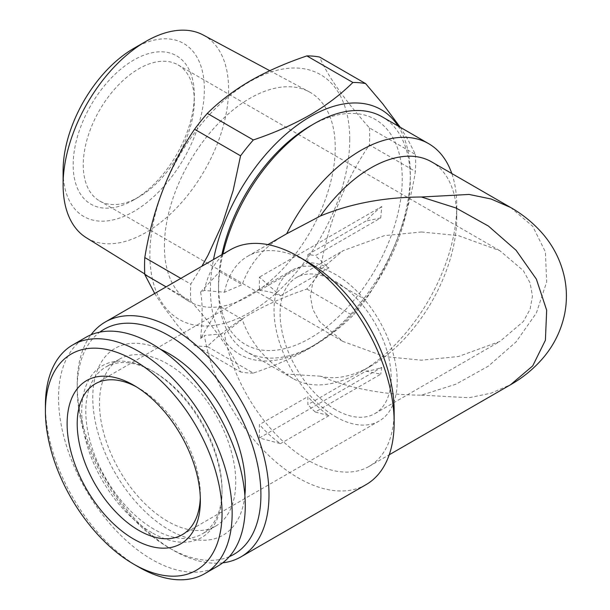 <?xml version="1.0" encoding="UTF-8"?>
<svg xmlns="http://www.w3.org/2000/svg" width="610" height="610" viewBox="0 0 610 610"><rect width="100%" height="100%" fill="white"/><g stroke="black" fill="none" stroke-linecap="round" stroke-linejoin="round"><path stroke-width="0.46" stroke-dasharray="3.05 2.29" d="M510.631 207.484L532.751 226.325L545.401 251.93L546.674 281.934L536.373 313.029L516.083 341.897L488.404 366.114L456.021 384.163L421.418 395.158C384.315 394.975 350.666 388.661 320.479 376.202A121.337 70.058 120 0 0 370.949 366.015A121.337 70.058 120 0 0 456.745 217.412A121.337 70.058 120 0 0 431.613 161.863M160.529 349.309A107.894 62.289 -120 0 0 92.895 402.737A107.894 62.289 -120 0 0 169.061 529.869A107.894 62.289 -120 0 0 244.877 495.404M167.628 521.283A96.357 55.632 60 0 1 104.676 436.371A96.357 55.632 60 0 1 119.446 359.16A96.357 55.632 60 0 1 215.803 414.792A96.357 55.632 60 0 1 215.803 526.056A96.357 55.632 60 0 1 167.628 521.283M222.894 254.103A135.618 78.301 120 0 0 219.707 271.671L200.576 292.083L204.381 290.452L224.45 292.236L242.223 284.672C249.65 263.123 264.465 246.15 286.677 233.767M221.872 254.69A129.907 74.999 120 0 0 218.525 285.007L218.525 289.674A135.618 78.301 120 0 1 219.707 271.671L242.223 284.672M217.922 566.042A132.05 76.235 60 0 1 151.905 559.5A132.05 76.235 60 0 1 65.644 443.142A132.05 76.235 60 0 1 85.88 337.33M138.783 567.079A132.05 76.235 60 0 1 45.407 405.353M133.735 199.927A85.652 49.448 -60 0 1 73.169 164.959A85.652 49.448 -60 0 1 133.735 60.054A85.652 49.448 -60 0 1 194.3 95.023A85.652 49.448 -60 0 1 133.735 199.927L138.783 197.015A78.515 45.331 -60 0 1 99.522 200.904A78.515 45.331 -60 0 1 99.522 110.242A78.515 45.331 -60 0 1 178.036 64.912A78.515 45.331 -60 0 1 194.3 100.856A78.515 45.331 -60 0 1 138.783 197.015L133.735 199.927M229.368 556.602A129.907 74.999 60 0 1 169.061 547.849A129.907 74.999 60 0 1 77.203 388.745A129.907 74.999 60 0 1 99.773 332.145M218.525 289.674A135.618 78.301 120 0 0 219.707 306.312A135.618 78.301 120 0 0 246.615 351.756A135.618 78.301 120 0 0 382.226 273.455A135.618 78.301 120 0 0 382.226 116.861M218.525 285.007A129.907 74.999 120 0 0 310.383 338.047A129.907 74.999 120 0 0 402.242 178.944A129.907 74.999 120 0 0 310.383 125.912M151.905 532.69A99.216 57.279 60 0 1 81.748 411.178A99.216 57.279 60 0 1 151.905 370.682A99.216 57.279 60 0 1 222.055 492.186A99.216 57.279 60 0 1 151.905 532.69M153.926 529.198A96.357 55.632 60 0 1 90.974 444.286A96.357 55.632 60 0 1 105.743 367.075A96.357 55.632 60 0 1 153.926 371.841A96.357 55.632 60 0 1 222.055 489.861A96.357 55.632 60 0 1 202.101 533.971A96.357 55.632 60 0 1 153.926 529.198M306.883 289.033L352.877 315.591C340.609 327.73 326.251 338.603 309.796 348.196C292.983 357.78 274.157 366.069 253.318 373.068L207.316 346.518C219.44 334.486 233.798 323.613 250.397 313.906C267.012 304.413 285.846 296.117 306.883 289.033A159.172 91.896 -60 0 0 319.625 273.181C327.273 225.502 343.865 182.733 369.408 144.875L415.402 171.425C407.762 219.104 391.162 261.873 365.626 299.731L319.625 273.181M365.626 299.731A159.172 91.896 -60 0 1 352.877 315.591M335.614 409.729A78.515 45.331 60 0 1 284.329 340.54A78.515 45.331 60 0 1 296.361 277.626A78.515 45.331 60 0 1 374.875 322.957A78.515 45.331 60 0 1 374.875 413.618A78.515 45.331 60 0 1 335.614 409.729M421.418 231.975L458.43 235.643L499.933 250.756L523.319 270.619L530.098 282.948L532.454 296.086L530.098 309.217L523.319 321.546L499.933 341.417L458.43 356.522L421.418 360.19L384.407 356.522L342.904 341.417L319.518 321.546L312.739 309.217L310.383 296.086L312.739 282.948L319.518 270.619L342.904 250.756L384.407 235.643L421.418 231.975M400.213 127.246L407.96 139.667L415.402 154.437L369.408 127.879C344.032 99.27 327.44 75.663 319.625 57.058M222.703 562.847A135.618 78.301 60 0 1 173.103 550.174A135.618 78.301 60 0 1 77.203 384.087A135.618 78.301 60 0 1 91.035 334.783M320.479 376.202L286.677 374.121A135.618 78.301 120 0 0 293.044 378.566A135.618 78.301 120 0 0 360.853 371.848A135.618 78.301 120 0 0 456.745 205.753A135.618 78.301 120 0 0 451.804 173.514M224.45 292.236A121.337 70.058 60 0 1 247.69 256.269A121.337 70.058 60 0 1 308.363 262.285M394.159 410.888A121.337 70.058 60 0 1 369.035 466.436A121.337 70.058 60 0 1 284.024 442.311A121.337 70.058 60 0 1 224.45 333.586L242.223 319.312C249.65 341.173 264.465 359.442 286.677 374.121M204.381 290.452A135.618 78.301 60 0 1 230.458 249.734M366.076 484.63A135.618 78.301 60 0 1 270.817 457.431A135.618 78.301 60 0 1 204.381 335.5L224.45 333.586M349.751 139.316A141.322 81.595 -60 0 1 249.818 312.404A141.322 81.595 -60 0 1 149.885 254.706A141.322 81.595 -60 0 1 249.818 81.618A141.322 81.595 -60 0 1 349.751 139.316M369.408 127.879A159.172 91.896 -60 0 1 369.408 144.875M207.316 346.518A159.172 91.896 -60 0 1 194.575 345.374L240.569 371.932C232.921 353.564 216.329 329.957 190.785 301.111L166.133 286.875M154.696 293.479L162.893 305.968L177.251 324.909L194.575 345.374M415.402 154.437A159.172 91.896 -60 0 1 415.402 171.425M200.576 292.083C202.672 303.101 202.672 318.595 200.576 338.565L219.707 306.312L242.223 319.312M421.418 395.158L469.105 397.72L491.058 393.175L510.631 384.689M180.85 278.381L190.785 284.115L201.918 266.219M190.785 301.111A159.172 91.896 -60 0 1 190.785 284.115M164.403 246.326A120.795 69.738 -60 0 1 216.413 125.523A120.795 69.738 -60 0 1 309.11 91.782A120.795 69.738 -60 0 1 310.215 231.884A120.795 69.738 -60 0 1 188.33 300.974A120.795 69.738 -60 0 1 164.403 246.326M203.29 35.044A117.021 67.565 -60 0 1 204.358 170.769A117.021 67.565 -60 0 1 86.284 237.702M136.304 386.793A87.078 50.272 60 0 1 138.783 388.166A87.078 50.272 60 0 1 200.354 494.809A87.078 50.272 60 0 1 200.309 497.638M335.614 416.721A87.078 50.272 -120 0 0 379.153 421.03A87.078 50.272 -120 0 0 379.153 320.479A87.078 50.272 -120 0 0 292.076 270.207A87.078 50.272 -120 0 0 278.732 339.983A87.078 50.272 -120 0 0 335.614 416.721M200.576 338.565L204.381 335.5M253.318 373.068A159.172 91.896 -60 0 1 240.569 371.932M398.071 126.011A141.322 81.595 -60 0 1 310.383 347.372A141.322 81.595 -60 0 1 213.523 259.517M133.735 48.426A99.895 57.675 -60 0 1 204.365 89.212A99.895 57.675 -60 0 1 133.735 211.556A99.895 57.675 -60 0 1 63.097 170.769M259.402 437.995L381.761 367.35A99.926 57.691 -60 0 1 365.901 371.116L307.859 404.621L307.859 396.63L259.402 424.606L259.402 437.995L280.486 443.638A91.004 52.544 60 0 1 259.402 424.606M365.901 371.116L380.716 374.22L315.263 412.002A99.926 57.691 60 0 1 307.859 404.621M381.761 367.35L380.716 374.22M315.263 412.002L328.935 415.662A91.004 52.544 60 0 1 307.859 396.63M328.935 415.662L280.486 443.638M259.402 290.528A91.004 52.544 60 0 1 280.486 295.835L259.402 277.138L259.402 290.528L307.859 262.559A91.004 52.544 60 0 1 328.935 267.859L315.263 255.735L380.716 217.953L381.761 206.5L259.402 277.138M280.486 295.835L328.935 267.859M307.859 262.559L307.859 254.561A99.926 57.691 60 0 1 315.263 255.735M307.859 254.561L365.901 221.056A99.926 57.691 -60 0 1 381.761 206.5M380.716 217.953L365.901 221.056M194.3 100.856L194.3 95.023M153.926 371.841L151.905 370.682M222.055 489.861L222.055 492.186M374.875 413.618L499.933 341.417M296.361 277.626L342.904 250.756M169.061 547.849L173.103 550.174M77.203 388.745L77.203 384.087M456.745 217.412L456.745 205.753M370.949 366.015L360.853 371.848M293.044 378.566L246.615 351.756M369.035 466.436L389.218 454.786M247.69 256.269L267.881 244.618M144.761 273.959L188.33 300.974M269.795 70.707L309.11 91.782M138.783 388.166L133.735 385.245M200.354 494.809L200.354 500.642M292.076 270.207L95.244 383.85M379.153 421.03L182.321 534.673M119.446 359.16L105.743 367.075M215.803 526.056L202.101 533.971M99.522 200.904L342.904 341.417M178.036 64.912L499.933 250.756"/><path stroke-width="0.91" d="M510.631 207.484L431.613 161.863A121.337 70.058 120 0 0 320.479 215.963C350.666 203.511 384.315 197.19 421.418 197.007L469.105 194.445L491.058 198.99L510.631 207.484C522.625 214.308 533.155 222.894 542.244 233.218C553.537 246.181 560.986 261.08 564.586 277.908C567.01 290.017 567.018 302.118 564.593 314.219C560.994 331.055 553.552 345.954 542.267 358.916C533.178 369.256 522.633 377.849 510.631 384.681L532.751 365.847L545.401 340.235L546.674 310.231L536.373 279.136L516.083 250.275L488.404 226.051L456.021 208.002L421.418 197.007M244.877 495.404A107.894 62.289 -120 0 0 169.061 353.686A107.894 62.289 -120 0 0 160.529 349.309M45.407 411.186L45.407 405.353A132.05 76.235 60 0 1 72.758 344.909L85.88 337.33A132.05 76.235 60 0 1 217.93 413.565A132.05 76.235 60 0 1 217.922 566.042L204.808 573.621A132.05 76.235 60 0 1 138.783 567.079L133.735 564.166A124.905 72.117 60 0 1 45.407 411.186A124.905 72.117 60 0 1 133.735 360.19A124.905 72.117 60 0 1 222.055 513.17A124.905 72.117 60 0 1 133.735 564.166L138.783 567.079M72.758 344.909A132.05 76.235 60 0 1 204.808 421.144A132.05 76.235 60 0 1 204.808 573.621M99.773 332.145A129.907 74.999 60 0 1 169.061 335.713A129.907 74.999 60 0 1 255.094 454.275A129.907 74.999 60 0 1 229.368 556.602M221.872 254.69A129.907 74.999 120 0 1 310.383 125.912L314.417 123.578A135.618 78.301 120 0 0 222.894 254.103M451.804 173.514A135.618 78.301 120 0 0 428.662 143.67L382.226 116.861A135.618 78.301 120 0 0 314.417 123.578L310.383 125.912M306.883 55.914C285.846 63.005 267.02 71.294 250.397 80.787C233.798 90.501 219.44 101.367 207.316 113.399L253.318 139.957C274.149 132.957 292.975 124.669 309.796 115.084C326.243 105.492 340.601 94.619 352.877 82.472L306.883 55.914A159.172 91.896 -60 0 1 319.625 57.058L365.626 83.608L382.866 103.975L400.213 127.246M91.035 334.783A135.618 78.301 60 0 1 105.294 322.004A135.618 78.301 60 0 1 173.103 328.721A135.618 78.301 60 0 1 261.698 448.22A135.618 78.301 60 0 1 240.912 556.892A135.618 78.301 60 0 1 222.703 562.847M428.662 143.67A135.618 78.301 120 0 0 286.677 233.767L320.479 215.963M105.294 322.004L230.458 249.734A135.618 78.301 60 0 1 298.267 256.452L308.363 262.285A121.337 70.058 60 0 1 394.159 410.888L394.159 422.547A135.618 78.301 60 0 1 366.076 484.63L240.912 556.892M298.267 256.452L298.267 256.452A135.618 78.301 60 0 1 394.159 422.547M166.133 286.875L144.791 274.553L154.696 293.479M144.791 274.553A159.172 91.896 -60 0 1 144.791 257.565L180.85 278.381M201.918 266.219L208.025 255.209L222.292 224.061L233.127 190.579L240.569 155.809L194.575 129.251C169.199 166.69 152.607 209.459 144.791 257.565M194.575 129.251A159.172 91.896 -60 0 1 207.316 113.399M352.877 82.472A159.172 91.896 -60 0 1 365.626 83.608M133.735 539.103A94.215 54.397 60 0 1 67.115 423.714A94.215 54.397 60 0 1 133.735 385.245A94.215 54.397 60 0 1 200.354 500.642A94.215 54.397 60 0 1 133.735 539.103M267.881 244.618L286.677 233.767M144.761 273.959L86.284 237.702A117.021 67.565 -60 0 1 63.097 184.761A117.021 67.565 -60 0 1 145.843 41.434A117.021 67.565 -60 0 1 203.29 35.044L269.795 70.707M200.309 497.638A87.078 50.272 60 0 1 182.321 534.673A87.078 50.272 60 0 1 138.783 530.364A87.078 50.272 60 0 1 81.892 453.626A87.078 50.272 60 0 1 95.244 383.85A87.078 50.272 60 0 1 136.304 386.793M240.569 155.809A159.172 91.896 -60 0 1 253.318 139.957M213.523 259.517A141.322 81.595 -60 0 1 297.84 124.737A141.322 81.595 -60 0 1 398.071 126.011M63.097 184.761L63.097 170.769A99.895 57.675 -60 0 1 133.735 48.426L145.843 41.434M389.218 454.786L510.631 384.689"/></g></svg>
